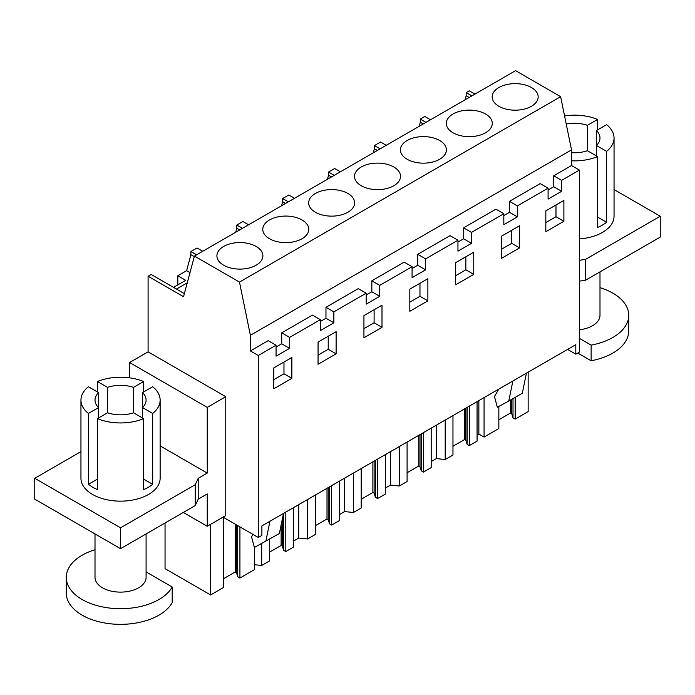 <?xml version="1.0" encoding="UTF-8"?>
<svg xmlns="http://www.w3.org/2000/svg" width="695" height="695" viewBox="0 0 695 695"><rect width="100%" height="100%" fill="white"/><g stroke="black" fill="none" stroke-linecap="round" stroke-linejoin="round"><path stroke-width="1.04" d="M160.137 445.886L207.249 473.078L207.249 407.383L225.762 396.697L148.087 351.852L148.087 276.245L183.541 296.713L194.426 256.073L515.577 70.655L560.63 96.666L571.516 149.885L571.516 165.523L553.724 175.8L561.63 180.361L561.63 191.307L553.724 186.746L548.086 190.004M571.516 165.523L579.422 170.084L561.63 180.361M553.724 175.8L553.724 186.746M579.422 170.084L579.422 352.061L575.808 354.146L575.808 344.659L261.885 525.898L261.885 535.393L258.271 537.478L223.052 517.141M561.63 191.307L548.086 199.126L548.086 188.18L517.375 205.911L517.375 216.857L503.832 224.676L503.832 213.73L471.497 232.399L471.497 243.346L457.953 251.164L457.953 240.218L425.618 258.887L425.618 269.834L412.074 277.653L412.074 266.706L379.739 285.367L379.739 296.322L366.195 304.141L366.195 293.194L333.861 311.855L333.861 322.81L320.317 330.629L320.317 319.683L289.607 337.405L289.607 348.36L276.063 356.179L276.063 345.233L258.271 355.501L258.271 537.478M545.827 210.863L545.827 231.722L563.888 221.288L563.888 200.429L545.827 210.863M501.573 236.152L501.573 258.314L519.634 247.88L519.634 225.719L501.573 236.152M381.998 305.183L363.937 315.617L363.937 337.77L381.998 327.345L381.998 305.183M473.755 252.207L455.694 262.64L455.694 284.802L473.755 274.369L473.755 252.207M318.058 364.258L336.119 353.833L336.119 331.671L318.058 342.105L318.058 364.258M273.804 388.766L273.804 367.907L291.865 357.482L291.865 378.341L273.804 388.766M409.815 311.282L427.877 300.857L427.877 278.695L409.815 289.129L409.815 311.282M471.862 95.893L466.171 92.609L469.238 90.837L474.937 94.12M571.516 149.885L250.374 335.294L250.374 350.94L258.271 355.501M276.063 345.233L268.157 340.663L250.374 350.94M320.317 319.683L312.411 315.122L281.71 332.844L281.71 343.799L276.063 347.057M366.195 293.194L358.29 288.634L325.964 307.294L325.964 318.249L320.317 321.507M412.074 266.706L404.169 262.145L371.842 280.806L371.842 291.761L366.195 295.019M457.953 240.218L450.047 235.657L417.721 254.318L417.721 265.273L412.074 268.531M503.832 213.73L495.926 209.169L463.6 227.83L463.6 238.785L457.953 242.042M548.086 188.18L540.18 183.619L509.478 201.341L509.478 212.296L503.832 215.554M567.589 349.403L575.808 354.146M509.478 201.341L517.375 205.911M517.375 216.857L509.478 212.296M463.6 227.83L471.497 232.399M471.497 243.346L463.6 238.785M417.721 254.318L425.618 258.887M425.618 269.834L417.721 265.273M371.842 280.806L379.739 285.367M379.739 296.322L371.842 291.761M325.964 307.294L333.861 311.855M333.861 322.81L325.964 318.249M281.71 332.844L289.607 337.405M289.607 348.36L281.71 343.799M225.762 396.697L225.762 515.577L207.249 526.263L207.249 493.936L198.214 499.149L198.214 478.299L195.243 484.702L120.548 527.826L34.75 478.299L80.95 451.62M194.426 256.073L239.48 282.083L250.374 335.294M563.888 221.288L555.983 216.727L555.983 204.999M545.827 222.591L555.983 216.727M519.634 247.88L511.728 243.32L511.728 230.288M501.573 249.184L511.728 243.32M381.998 327.345L374.101 322.784L374.101 309.744M363.937 328.648L374.101 322.784M473.755 274.369L465.85 269.808L465.85 256.768M455.694 275.672L465.85 269.808M336.119 353.833L328.222 349.272L328.222 336.232M318.058 355.136L328.222 349.272M283.968 362.043L283.968 373.78L291.865 378.341M273.804 379.644L283.968 373.78M427.877 300.857L419.971 296.296L419.971 283.256M409.815 302.16L419.971 296.296M202.74 251.277L197.041 247.985L190.899 251.529L190.899 254.683L186.634 270.676L189.996 272.622M248.619 224.789L242.92 221.497L239.844 223.269L236.778 225.041L236.778 228.195L235.701 232.243M294.498 198.301L288.799 195.008L285.723 196.781L282.656 198.553L282.656 201.706L281.579 205.755M340.368 171.813L334.677 168.52L331.602 170.292L328.535 172.065L328.535 175.218L327.458 179.267M386.246 145.325L380.556 142.032L377.481 143.804L374.414 145.576L374.414 148.73L373.337 152.778M430.5 119.775L424.81 116.482L423.359 117.316L420.293 119.097L420.293 122.242L419.215 126.29M466.171 92.609L466.171 95.754L465.085 99.802M129.574 377.828L129.574 362.538L148.087 351.852M184.357 293.637L151.162 274.473L148.087 276.245M177.807 284.898L177.807 275.776L186.634 270.676M560.63 96.666L239.48 282.083M498.906 87.518A22.987 13.274 180 0 1 523.961 84.642A22.987 13.274 180 0 1 538.156 96.909A22.987 13.274 180 0 1 531.423 106.292A22.987 13.274 180 0 1 506.368 109.167A22.987 13.274 180 0 1 492.173 96.909A22.987 13.274 180 0 1 498.906 87.518M347.908 212.244A22.987 13.274 180 0 1 322.854 215.12A22.987 13.274 180 0 1 308.658 202.853A22.987 13.274 180 0 1 315.391 193.471A22.987 13.274 180 0 1 340.446 190.595A22.987 13.274 180 0 1 354.641 202.853A22.987 13.274 180 0 1 347.908 212.244M453.027 114.006A22.987 13.274 180 0 1 478.082 111.13A22.987 13.274 180 0 1 492.277 123.397A22.987 13.274 180 0 1 485.544 132.78A22.987 13.274 180 0 1 460.49 135.655A22.987 13.274 180 0 1 446.294 123.397A22.987 13.274 180 0 1 453.027 114.006M439.666 159.268A22.987 13.274 180 0 1 414.611 162.143A22.987 13.274 180 0 1 400.416 149.885A22.987 13.274 180 0 1 407.148 140.494A22.987 13.274 180 0 1 432.203 137.619A22.987 13.274 180 0 1 446.399 149.885A22.987 13.274 180 0 1 439.666 159.268M302.03 238.733A22.987 13.274 180 0 1 276.975 241.608A22.987 13.274 180 0 1 262.78 229.341A22.987 13.274 180 0 1 269.512 219.959A22.987 13.274 180 0 1 294.567 217.083A22.987 13.274 180 0 1 308.762 229.341A22.987 13.274 180 0 1 302.03 238.733M361.27 166.982A22.987 13.274 180 0 1 386.324 164.107A22.987 13.274 180 0 1 400.52 176.365A22.987 13.274 180 0 1 393.787 185.756A22.987 13.274 180 0 1 368.732 188.632A22.987 13.274 180 0 1 354.537 176.365A22.987 13.274 180 0 1 361.27 166.982M223.634 246.447A22.987 13.274 180 0 1 248.688 243.571A22.987 13.274 180 0 1 262.884 255.83A22.987 13.274 180 0 1 256.151 265.221A22.987 13.274 180 0 1 231.096 268.096A22.987 13.274 180 0 1 216.901 255.83A22.987 13.274 180 0 1 223.634 246.447M515.186 397.366L515.186 419.102L528.148 411.622L528.148 372.173M223.573 517.445L223.573 587.466L210.611 594.955L165.045 568.64L165.045 522.996M210.611 594.955L210.611 524.325M254.683 547.321L254.683 569.509L239.923 578.032L239.923 526.88M254.683 564.748L261.694 565.461L261.694 543.551M285.801 512.093L285.801 551.543L293.551 547.069L293.551 507.619M261.694 565.461L269.452 560.978L269.452 539.242M293.551 541.049L298.711 538.069L298.711 504.639M298.711 538.069L307.572 538.972L307.572 499.523M331.68 485.605L331.68 525.055L339.429 520.581L339.429 481.131M307.572 538.972L315.33 534.49L315.33 495.04M339.429 514.561L344.59 511.581L344.59 478.151M344.59 511.581L353.451 512.484L353.451 473.034M377.559 459.117L377.559 498.567L385.308 494.093L385.308 454.643M353.451 512.484L361.209 508.01L361.209 468.56M385.308 488.072L390.468 485.093L390.468 451.663M390.468 485.093L399.33 485.996L399.33 446.546M423.429 432.629L423.429 472.079L431.187 467.605L431.187 428.155M399.33 485.996L407.088 481.522L407.088 442.072M431.187 461.584L436.347 458.604L436.347 425.175M436.347 458.604L445.208 459.508L445.208 420.058M469.307 406.141L469.307 445.591L477.065 441.117L477.065 401.667M445.208 459.508L452.966 455.034L452.966 415.584M477.065 435.096L478.864 434.062L478.864 400.624M498.845 406.41L498.845 428.546L484.076 437.068L478.864 434.062M484.076 437.068L484.076 397.618M207.249 407.383L129.574 362.538M207.249 473.078L198.214 478.299M207.249 526.263L183.315 512.45M498.775 389.131L494.466 396.524L497.325 407.227L508.757 401.076L512.893 380.982M526.445 373.163L522.301 393.257L508.757 401.076M253.023 534.446L251.529 536.783L254.387 547.486L279.364 533.517L283.499 513.423M265.82 541.336L269.955 521.241M196.598 254.822L190.899 251.529M236.778 228.195L239.749 229.906M242.477 228.334L236.778 225.041M282.656 201.706L285.628 203.418M288.356 201.845L282.656 198.553M328.535 175.218L331.506 176.93M334.234 175.357L328.535 172.065M374.414 148.73L377.385 150.441M380.113 148.869L374.414 145.576M420.293 122.242L423.264 123.953M425.992 122.381L420.293 119.097M466.171 95.754L469.142 97.465M579.422 260.304L585.555 259.357L660.25 216.232L614.05 189.561M579.422 238.915A39.598 22.857 0 0 0 614.05 216.232L614.05 138.018A39.598 22.857 0 0 0 606.596 124.674L596.458 130.53L596.458 145.507A25.541 14.751 0 0 0 599.994 138.018A25.541 14.751 0 0 0 596.458 130.53M579.422 281.162L585.555 280.215L660.25 237.091L660.25 216.232M198.214 499.149L195.243 505.56L195.243 484.702M34.75 478.299L34.75 499.149L120.548 548.685L195.243 505.56M88.404 484.337L88.404 413.429A39.598 22.857 180 0 1 80.95 400.085L80.95 478.299A39.598 22.857 0 0 0 92.548 494.458A39.598 22.857 0 0 0 135.699 499.41A39.598 22.857 0 0 0 160.137 478.299L160.137 400.085A39.598 22.857 180 0 1 152.691 413.429L152.691 484.337A39.598 22.857 180 0 1 143.657 489.558L143.657 418.642A39.598 22.857 180 0 1 97.43 418.642L97.43 489.558A39.598 22.857 180 0 1 92.548 487.16L88.404 484.337L97.43 479.124M176.469 289.085L187.25 282.856M177.807 275.776L185.704 280.337L173.515 287.382M190.899 254.683L194.279 256.629M585.555 280.215L585.555 259.357M239.923 578.032L237.733 576.772L236.482 572.654L236.482 524.89M223.573 578.692L235.249 571.95L236.482 572.654M515.186 419.102L513.006 417.843L511.746 413.733L511.746 399.347M498.845 419.763L510.521 413.021L511.746 413.733M469.307 445.591L467.127 444.331L465.876 440.222L465.876 408.13M452.966 446.251L464.642 439.509L465.876 440.222M423.429 472.079L421.248 470.819L419.997 466.71L419.997 434.618M407.088 472.739L418.764 465.998L419.997 466.71M377.559 498.567L375.37 497.307L374.118 493.189L374.118 461.106M361.209 499.227L372.885 492.486L374.118 493.189M331.68 525.055L329.491 523.795L328.24 519.678L328.24 487.595M315.33 525.715L327.006 518.974L328.24 519.678M285.801 551.543L283.612 550.284L282.361 546.166L282.361 518.974M269.452 552.204L281.128 545.462L282.361 546.166M237.733 576.772L237.733 525.62M283.612 550.284L283.612 513.353M329.491 523.795L329.491 486.865M375.37 497.307L375.37 460.377M421.248 470.819L421.248 433.889M467.127 444.331L467.127 407.4M513.006 417.843L513.006 398.626M571.516 160.814A39.598 22.857 0 0 0 597.57 156.584L597.57 227.491A39.598 22.857 0 0 0 606.596 222.278L606.596 151.362A39.598 22.857 0 0 0 614.05 138.018M597.57 129.887L597.57 119.462A39.598 22.857 0 0 0 564.566 115.883M597.57 156.584L587.423 150.728L587.423 125.317A25.541 14.751 0 0 0 566.234 124.058M120.548 548.685L120.548 527.826M88.404 413.429L98.542 407.574A25.541 14.751 180 0 1 95.007 400.085A25.541 14.751 180 0 1 98.542 392.588L98.542 417.999M133.518 387.376A25.541 14.751 180 0 0 107.577 387.376L107.577 412.787A25.541 14.751 180 0 0 133.518 412.787L133.518 387.376L143.657 381.52L143.657 391.954M80.95 400.085A39.598 22.857 180 0 1 88.404 386.733L98.542 392.588M107.577 387.376L97.43 381.52L97.43 391.954M97.43 381.52A39.598 22.857 180 0 1 143.657 381.52M142.553 392.588A25.541 14.751 180 0 1 146.089 400.085A25.541 14.751 180 0 1 142.553 407.574L142.553 392.588L152.691 386.733A39.598 22.857 180 0 1 160.137 400.085M235.249 571.95L235.249 524.186M510.521 413.021L510.521 400.059M464.642 439.509L464.642 408.842M418.764 465.998L418.764 435.322M372.885 492.486L372.885 461.81M327.006 518.974L327.006 488.298M281.128 545.462L281.128 524.933M606.596 151.362L596.458 145.507L596.458 155.941M606.596 222.278L597.57 217.066M571.516 152.674A25.541 14.751 0 0 0 587.423 150.728M587.423 125.317L597.57 119.462M152.691 413.429L142.553 407.574L142.553 417.999M152.691 484.337L143.657 479.124M143.657 418.642L133.518 412.787M97.43 418.642L107.577 412.787M579.422 338.369L591.132 345.128L591.132 360.766L577.736 353.034M599.994 271.875L599.994 315.304A25.541 14.751 180 0 1 579.422 329.769M599.994 287.652A54.279 31.336 180 0 1 626.543 306.478A54.279 31.336 180 0 1 628.732 315.304A54.279 31.336 180 0 1 591.132 345.128M628.732 315.304L628.732 330.942A54.279 31.336 180 0 1 591.132 360.766M172.204 586.997A54.279 31.336 180 0 1 119.818 608.698A54.279 31.336 180 0 1 68.457 586.189A54.279 31.336 180 0 1 66.268 577.363L66.268 593.009A54.279 31.336 180 0 0 68.457 601.827A54.279 31.336 180 0 0 119.818 624.345A54.279 31.336 180 0 0 172.204 602.635L172.204 586.997L146.089 571.916M146.089 533.934L146.089 577.363A25.541 14.751 180 0 1 124.179 591.966A25.541 14.751 180 0 1 96.032 581.515A25.541 14.751 180 0 1 95.007 577.363L95.007 533.934M66.268 577.363A54.279 31.336 180 0 1 95.007 549.71"/></g></svg>
